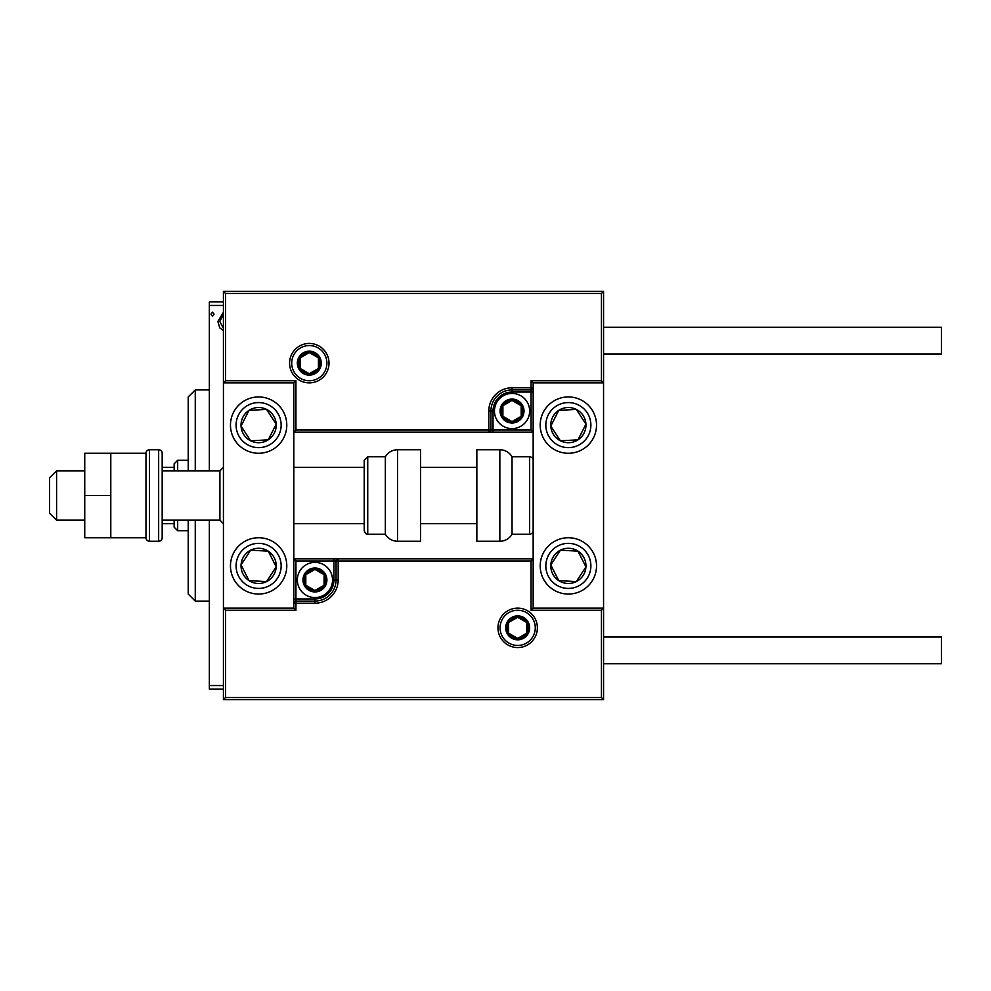 <?xml version="1.0" encoding="UTF-8"?>
<svg xmlns="http://www.w3.org/2000/svg" width="991" height="991" viewBox="0 0 991 991"><rect width="100%" height="100%" fill="white"/><g stroke="black" fill="none" stroke-linecap="round" stroke-linejoin="round"><path stroke-width="1.49" d="M223.421 330.635L219.717 327.823L217.871 321.431L223.421 312.314M223.421 305.439L209.349 305.439L209.349 470.861M209.349 520.139L209.349 685.561L223.421 685.561M214.081 314.209L212.508 316.265L210.922 314.209L212.508 312.153L214.081 314.209M223.421 689.079L209.349 689.079L209.349 685.561M209.349 305.439L209.349 301.921L223.421 301.921M223.421 314.618L219.767 321.406L223.421 328.318M258.626 396.945A28.157 28.157 0 0 1 286.783 425.102A28.157 28.157 0 0 1 258.626 453.259A28.157 28.157 0 0 1 230.469 425.102A28.157 28.157 0 0 1 258.626 396.945A28.157 28.157 0 0 0 235.053 440.512M258.626 594.055A28.157 28.157 0 0 0 286.783 565.898A28.157 28.157 0 0 0 258.626 537.741A28.157 28.157 0 0 0 230.469 565.898A28.157 28.157 0 0 0 282.2 581.296A28.157 28.157 0 0 0 274.024 542.325M225.539 697.528L601.438 697.528L601.438 610.245L603.556 608.127L603.556 382.873L601.438 380.755L601.438 293.472L225.539 293.472L225.539 380.755L223.421 382.873L293.819 382.873L293.819 608.127L295.937 610.245L225.539 610.245L225.539 697.528L223.421 699.646L223.421 608.127L293.819 608.127M225.539 293.472L223.421 291.354L223.421 608.127L225.539 610.245M568.363 594.055A28.157 28.157 0 0 1 540.206 565.898A28.157 28.157 0 0 1 568.363 537.741A28.157 28.157 0 0 1 596.52 565.898A28.157 28.157 0 0 1 568.363 594.055M568.363 396.945A28.157 28.157 0 0 0 540.206 425.102A28.157 28.157 0 0 0 568.363 453.259A28.157 28.157 0 0 0 596.52 425.102A28.157 28.157 0 0 0 568.363 396.945A28.157 28.157 0 0 1 583.761 448.675M601.438 697.528L603.556 699.646L603.556 608.127L533.158 608.127L533.158 382.873L531.052 380.755L601.438 380.755M223.421 291.354L603.556 291.354L603.556 382.873L533.158 382.873M56.586 520.139L49.55 513.103L49.55 477.897L56.586 470.861L56.586 520.139L84.743 520.139M219.903 470.861L162.177 470.861L162.177 453.259L162.177 537.741L162.177 520.139L219.903 520.139L219.903 470.861L223.421 467.343M500.071 627.848A17.603 17.603 0 0 0 517.674 645.438A17.603 17.603 0 0 0 535.276 627.848A17.603 17.603 0 0 0 517.674 610.245A17.603 17.603 0 0 0 500.071 627.848M603.556 699.646L223.421 699.646M295.937 560.968L293.819 558.85L333.942 558.85L333.942 560.968L295.937 560.968L295.937 598.985L314.94 598.985A19.002 19.002 0 0 0 333.942 579.97L333.942 560.968L336.06 560.968A2.106 2.106 0 0 1 338.166 558.85L333.942 558.85M293.819 598.985L295.937 598.985L295.937 603.209L293.819 603.209A2.106 2.106 0 0 1 295.937 601.091L314.94 601.091A21.121 21.121 0 0 0 336.06 579.97L336.06 560.968L338.166 560.968L338.166 558.85L533.158 558.85L531.052 560.968L338.166 560.968L338.166 579.97A23.227 23.227 0 0 1 314.94 603.209L295.937 603.209L295.937 610.245M601.438 610.245L531.052 610.245L533.158 608.127M326.906 363.152A17.603 17.603 0 0 0 309.303 345.562A17.603 17.603 0 0 0 291.713 363.152A17.603 17.603 0 0 0 309.303 380.755A17.603 17.603 0 0 0 326.906 363.152M531.052 430.032L533.158 432.15L493.035 432.15L493.035 430.032L531.052 430.032L531.052 392.015L512.037 392.015A19.002 19.002 0 0 0 493.035 411.03L493.035 430.032L490.929 430.032A2.106 2.106 0 0 1 488.811 432.15L493.035 432.15M533.158 392.015L531.052 392.015L531.052 387.791L533.158 387.791A2.106 2.106 0 0 1 531.052 389.909L512.037 389.909A21.121 21.121 0 0 0 490.929 411.03L490.929 430.032L488.811 430.032L488.811 432.15L293.819 432.15L295.937 430.032L488.811 430.032L488.811 411.03A23.227 23.227 0 0 1 512.037 387.791L531.052 387.791L531.052 380.755M601.438 293.472L603.556 291.354M225.539 380.755L295.937 380.755L293.819 382.873M522.604 411.03A10.554 10.554 0 0 0 502.895 405.753A10.554 10.554 0 0 0 512.037 421.584A10.554 10.554 0 0 0 522.604 411.03M521.192 411.03L521.192 405.753L512.037 400.463L502.895 405.753L502.895 416.307L512.037 421.584L521.192 416.307L521.192 411.03M494.447 411.03A17.603 17.603 0 0 1 512.037 393.427A17.603 17.603 0 0 1 529.64 411.03A17.603 17.603 0 0 1 512.037 428.62A17.603 17.603 0 0 1 494.447 411.03M502.895 405.753L502.895 416.307L512.037 421.584L521.192 416.307L521.192 405.753L512.037 400.463M325.494 579.97A10.554 10.554 0 0 0 305.798 574.693A10.554 10.554 0 0 0 314.94 590.537A10.554 10.554 0 0 0 325.494 579.97M324.082 579.97L324.082 574.693L314.94 569.416L305.798 574.693L305.798 585.247L314.94 590.537L324.082 585.247L324.082 579.97M297.337 579.97A17.603 17.603 0 0 1 314.94 562.38A17.603 17.603 0 0 1 332.542 579.97A17.603 17.603 0 0 1 314.94 597.573A17.603 17.603 0 0 1 297.337 579.97M305.798 574.693L305.798 585.247L314.94 590.537L324.082 585.247L324.082 574.693L314.94 569.416M528.228 627.848A10.554 10.554 0 0 0 508.532 622.559A10.554 10.554 0 0 0 517.674 638.402A10.554 10.554 0 0 0 528.228 627.848M526.816 627.848L526.816 622.559L517.674 617.282L508.532 622.559L508.532 633.125L517.674 638.402L526.816 633.125L526.816 627.848M508.532 622.559L508.532 633.125L517.674 638.402L526.816 633.125L526.816 622.559M319.87 363.152A10.554 10.554 0 0 0 300.162 357.875A10.554 10.554 0 0 0 309.303 373.718A10.554 10.554 0 0 0 319.87 363.152M318.445 363.152L318.445 357.875L309.303 352.598L300.162 357.875L300.162 368.441L309.303 373.718L318.445 368.441L318.445 363.152M300.162 357.875L300.162 368.441L309.303 373.718L318.445 368.441L318.445 357.875M243.885 556.273A17.603 17.603 0 0 0 266.567 581.593A17.603 17.603 0 0 0 268.251 551.157A17.603 17.603 0 0 0 243.885 556.273M245.867 557.561L241.048 564.92L249.001 580.627L266.567 581.593L276.192 566.864L268.251 551.157L250.673 550.191L245.867 557.561M243.216 589.472A28.157 28.157 0 0 1 258.626 537.741M241.048 564.92L249.001 580.627L266.567 581.593L276.192 566.864L268.251 551.157L250.673 550.191L241.048 564.92M553.622 556.273A17.603 17.603 0 0 0 576.304 581.593A17.603 17.603 0 0 0 577.988 551.157A17.603 17.603 0 0 0 553.622 556.273M555.604 557.561L550.785 564.92L558.738 580.627L576.304 581.593L585.929 566.864L577.988 551.157L560.41 550.191L555.604 557.561M550.785 564.92L558.738 580.627L576.304 581.593L585.929 566.864L577.988 551.157L560.41 550.191L550.785 564.92M583.092 415.477A17.603 17.603 0 0 0 550.785 426.08A17.603 17.603 0 0 0 577.988 439.843A17.603 17.603 0 0 0 583.092 415.477M581.122 416.765L576.304 409.407L558.738 410.373L550.785 426.08L560.41 440.809L577.988 439.843L585.929 424.136L581.122 416.765M568.363 453.259A28.157 28.157 0 0 1 552.953 401.528M576.304 409.407L558.738 410.373L550.785 426.08L560.41 440.809L577.988 439.843L585.929 424.136L576.304 409.407M273.355 415.477A17.603 17.603 0 0 0 241.048 426.08A17.603 17.603 0 0 0 268.251 439.843A17.603 17.603 0 0 0 273.355 415.477M271.385 416.765L266.567 409.407L249.001 410.373L241.048 426.08L250.673 440.809L268.251 439.843L276.192 424.136L271.385 416.765M266.567 409.407L249.001 410.373L241.048 426.08L250.673 440.809L268.251 439.843L276.192 424.136L266.567 409.407M499.848 541.259A14.085 14.085 0 0 0 512.037 534.211L512.037 456.789A14.085 14.085 0 0 0 499.848 449.741L476.844 449.741L476.844 541.259L499.848 541.259L499.848 449.741M512.037 534.211L529.64 534.211A3.518 3.518 0 0 0 533.158 530.693M529.64 534.211L529.64 456.789A3.518 3.518 0 0 1 533.158 460.307M529.64 456.789L512.037 456.789M397.527 541.259L420.531 541.259L420.531 449.741L397.527 449.741L397.527 541.259C392.213 541.086 388.15 538.732 385.338 534.211L385.338 456.789L367.735 456.789L367.735 534.211C366.484 534.706 365.307 533.542 364.217 530.693L364.217 460.307L364.217 467.343L293.819 467.343M293.819 523.657L364.217 523.657L364.217 467.343M603.556 636.99L941.45 636.99L941.45 663.747L603.556 663.747M603.556 327.253L941.45 327.253L941.45 354.01L603.556 354.01M110.794 495.5L84.743 495.5L84.743 537.741L110.794 537.741L110.794 453.259L145.987 453.259L145.987 537.741L110.794 537.741M84.743 495.5L84.743 453.259L110.794 453.259M162.177 453.259A3.518 3.518 0 0 0 158.659 449.741L149.505 449.741A3.518 3.518 0 0 0 145.987 453.259M149.505 449.741L149.505 541.259A3.518 3.518 0 0 1 145.987 537.741M162.177 537.741A3.518 3.518 0 0 1 158.659 541.259L158.659 449.741M149.505 541.259L158.659 541.259M195.264 520.139L195.264 601.091L188.228 594.055L188.228 520.139M188.228 470.861L188.228 396.945L195.264 389.909L195.264 470.861M177.674 520.139L177.674 530.693L174.143 527.175L174.143 520.139M174.143 470.861L174.143 463.825L177.674 460.307L177.674 470.861M177.674 530.693L188.228 530.693M177.674 460.307L188.228 460.307M174.143 523.657L162.177 523.657M174.143 467.343L162.177 467.343M537.382 627.848A19.709 19.709 0 0 1 517.674 647.557A19.709 19.709 0 0 1 497.965 627.848A19.709 19.709 0 0 1 517.674 608.127A19.709 19.709 0 0 1 537.382 627.848M531.052 610.245L531.052 560.968M314.94 598.985L314.94 603.209M333.942 579.97L338.166 579.97M289.595 363.152A19.709 19.709 0 0 1 309.303 343.443A19.709 19.709 0 0 1 329.012 363.152A19.709 19.709 0 0 1 309.303 382.873A19.709 19.709 0 0 1 289.595 363.152M295.937 380.755L295.937 430.032M512.037 392.015L512.037 387.791M493.035 411.03L488.811 411.03M524.004 411.03A11.966 11.966 0 0 0 512.037 399.063A11.966 11.966 0 0 0 500.071 411.03A11.966 11.966 0 0 0 512.037 422.996A11.966 11.966 0 0 0 524.004 411.03M326.906 579.97A11.966 11.966 0 0 0 314.94 568.004A11.966 11.966 0 0 0 302.973 579.97A11.966 11.966 0 0 0 314.94 591.937A11.966 11.966 0 0 0 326.906 579.97M529.64 627.848A11.966 11.966 0 0 0 517.674 615.869A11.966 11.966 0 0 0 505.707 627.848A11.966 11.966 0 0 0 517.674 639.814A11.966 11.966 0 0 0 529.64 627.848M321.27 363.152A11.966 11.966 0 0 0 309.303 351.186A11.966 11.966 0 0 0 297.337 363.152A11.966 11.966 0 0 0 309.303 375.131A11.966 11.966 0 0 0 321.27 363.152M239.76 553.573A22.52 22.52 0 0 0 246.301 584.752A22.52 22.52 0 0 0 277.48 578.211A22.52 22.52 0 0 0 270.939 547.032A22.52 22.52 0 0 0 239.76 553.573M549.497 553.573A22.52 22.52 0 0 0 556.038 584.752A22.52 22.52 0 0 0 587.217 578.211A22.52 22.52 0 0 0 580.676 547.032A22.52 22.52 0 0 0 549.497 553.573M587.217 412.789A22.52 22.52 0 0 0 556.038 406.248A22.52 22.52 0 0 0 549.497 437.427A22.52 22.52 0 0 0 580.676 443.968A22.52 22.52 0 0 0 587.217 412.789M277.48 412.789A22.52 22.52 0 0 0 246.301 406.248A22.52 22.52 0 0 0 239.76 437.427A22.52 22.52 0 0 0 270.939 443.968A22.52 22.52 0 0 0 277.48 412.789M219.903 520.139L223.421 523.657M476.844 523.657L420.531 523.657M476.844 467.343L420.531 467.343M56.586 470.861L84.743 470.861M367.735 534.211L385.338 534.211M367.735 456.789L364.217 460.307M397.527 449.741C392.213 449.914 388.138 452.268 385.338 456.789M195.264 389.909L209.349 389.909M195.264 601.091L209.349 601.091"/></g></svg>
